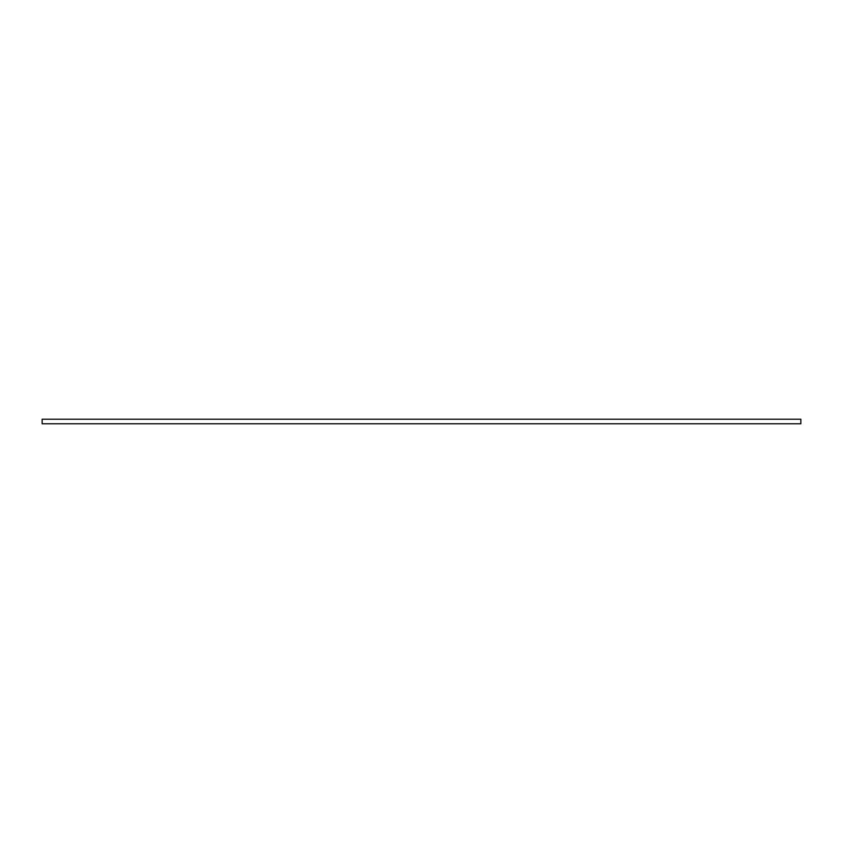 <?xml version="1.0" encoding="UTF-8"?>
<svg xmlns="http://www.w3.org/2000/svg" width="843" height="843" viewBox="0 0 843 843"><rect width="100%" height="100%" fill="white"/><g stroke="black" fill="none" stroke-linecap="round" stroke-linejoin="round"><path stroke-width="1.26" d="M42.15 423.776L800.85 423.776L800.85 419.224L42.15 419.224L42.15 423.776"/></g></svg>
